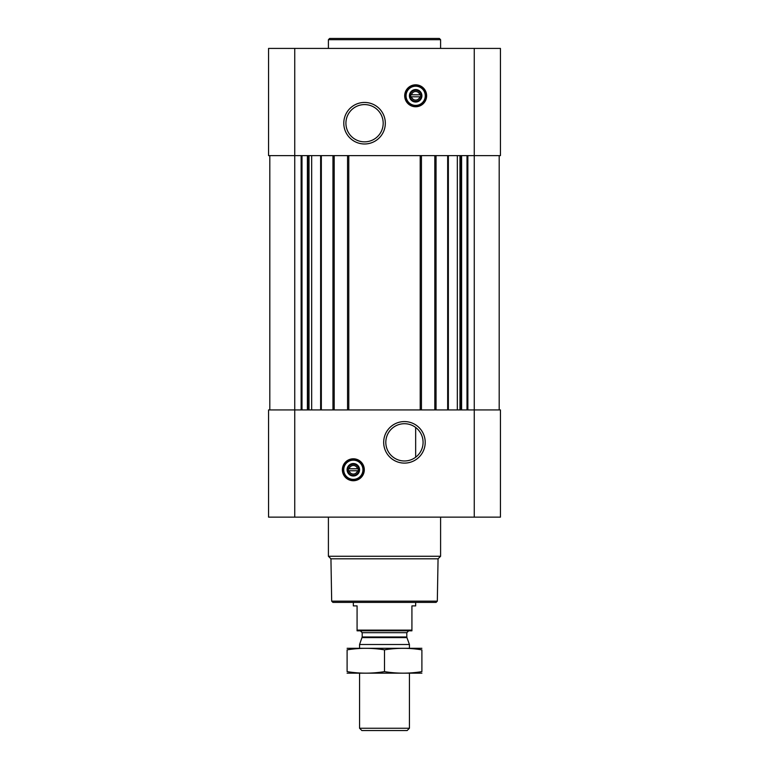 <?xml version="1.0" encoding="UTF-8"?>
<svg xmlns="http://www.w3.org/2000/svg" width="769" height="769" viewBox="0 0 769 769"><rect width="100%" height="100%" fill="white"/><g stroke="black" fill="none" stroke-linecap="round" stroke-linejoin="round"><path stroke-width="1.15" d="M404.446 423.709A18.639 18.639 0 0 1 420.585 451.663A18.639 18.639 0 0 1 388.307 451.663A18.639 18.639 0 0 1 404.446 423.709M415.664 457.219L415.664 427.458L415.664 457.219M419.855 96.788A4.316 4.316 0 0 1 411.473 96.788L419.855 96.788M357.527 470.763A4.316 4.316 0 0 1 349.145 470.763L357.527 470.763M294.748 48.418L294.748 155.626L500.436 155.626L500.436 48.418L268.564 48.418L268.564 155.626L294.748 155.626L294.748 409.935L268.564 409.935L268.564 517.133L294.748 517.133L294.748 409.935L500.436 409.935L500.436 517.133L294.748 517.133M269.813 155.626L269.813 409.935M353.336 458.795A10.968 10.968 0 0 1 362.833 475.252A10.968 10.968 0 0 1 343.839 475.252A10.968 10.968 0 0 1 353.336 458.795M404.446 421.575A20.773 20.773 0 0 1 422.431 452.73A20.773 20.773 0 0 1 386.461 452.73A20.773 20.773 0 0 1 404.446 421.575M499.187 155.626L499.187 409.935M434.802 155.626L434.802 409.935M421.46 155.626L421.46 409.935M347.54 155.626L347.54 409.935M334.198 155.626L334.198 409.935M415.664 84.821A10.968 10.968 0 0 1 425.161 101.277A10.968 10.968 0 0 1 406.167 101.277A10.968 10.968 0 0 1 415.664 84.821M364.554 102.45A20.773 20.773 0 0 1 382.539 133.604A20.773 20.773 0 0 1 346.569 133.604A20.773 20.773 0 0 1 364.554 102.45M437.321 601.156L331.679 601.156L332.929 602.406L436.071 602.406L437.321 601.156L438.061 558.813L440.599 556.275L440.599 517.133M331.679 601.156L330.939 558.813L438.061 558.813M330.939 558.813L328.401 556.275L440.599 556.275M328.401 556.275L328.401 517.133M349.145 468.773A4.316 4.316 0 0 1 357.527 468.773L349.145 468.773M357.527 468.773L358.325 468.773L358.325 470.763L358.325 468.773L357.527 468.773M349.145 470.763L348.347 470.763L348.347 468.773L348.347 470.763L349.145 470.763M353.336 464.207A5.556 5.556 0 0 1 358.152 472.541A5.556 5.556 0 0 1 348.52 472.541A5.556 5.556 0 0 1 353.336 464.207M353.336 463.534A6.229 6.229 0 0 1 358.729 472.887A6.229 6.229 0 0 1 347.934 472.887A6.229 6.229 0 0 1 353.336 463.534M353.336 460.17A9.603 9.603 0 0 1 361.651 474.569A9.603 9.603 0 0 1 345.021 474.569A9.603 9.603 0 0 1 353.336 460.17M353.336 459.795A9.968 9.968 0 0 1 361.968 474.752A9.968 9.968 0 0 1 344.695 474.752A9.968 9.968 0 0 1 353.336 459.795M328.401 48.418L328.401 39.7L440.599 39.7L440.599 48.418M328.401 39.7L329.651 38.45L439.349 38.45L440.599 39.7M364.554 104.584A18.639 18.639 0 0 1 380.693 132.537A18.639 18.639 0 0 1 348.415 132.537A18.639 18.639 0 0 1 364.554 104.584M411.473 94.798A4.316 4.316 0 0 1 419.855 94.798L411.473 94.798M419.855 94.798L420.653 94.798L420.653 96.788L420.653 94.798L419.855 94.798M411.473 96.788L410.675 96.788L410.675 94.798L410.675 96.788L411.473 96.788M415.664 90.233A5.556 5.556 0 0 1 420.48 98.576A5.556 5.556 0 0 1 410.848 98.576A5.556 5.556 0 0 1 415.664 90.233M415.664 89.56A6.229 6.229 0 0 1 421.066 98.913A6.229 6.229 0 0 1 410.271 98.913A6.229 6.229 0 0 1 415.664 89.56M415.664 86.195A9.603 9.603 0 0 1 423.979 100.595A9.603 9.603 0 0 1 407.349 100.595A9.603 9.603 0 0 1 415.664 86.195M415.664 85.82A9.968 9.968 0 0 1 424.305 100.777A9.968 9.968 0 0 1 407.032 100.777A9.968 9.968 0 0 1 415.664 85.82M411.924 630.119L357.076 630.119L357.076 630.82L411.924 630.82L411.924 605.895L415.664 605.895L415.664 602.406M357.076 630.119L357.076 605.895L353.336 605.895L353.336 602.406M409.435 728.253L359.565 728.253L361.863 730.55L407.137 730.55L409.435 728.253L409.435 673.211M359.565 648.277L359.565 644.499L409.435 644.499L409.435 648.277M359.565 728.253L359.565 673.211M360.315 630.82L362.189 632.695L362.189 636.972L359.565 644.499M347.107 673.173L421.893 673.173M421.893 671.625C421.893 673.663 421.893 673.663 421.893 671.625C409.435 673.663 396.967 673.663 384.5 671.625C372.033 673.663 359.565 673.663 347.107 671.625C347.107 673.663 347.107 673.663 347.107 671.625L347.107 649.863C347.107 647.825 347.107 647.825 347.107 649.863C359.565 647.815 372.033 647.815 384.5 649.863C396.967 647.815 409.435 647.815 421.893 649.863C421.893 647.825 421.893 647.825 421.893 649.863L421.893 671.625M384.5 671.625L384.5 649.863M347.107 648.305L421.893 648.305M321.336 155.626L321.336 409.935M332.958 155.626L332.958 409.935M348.79 155.626L348.79 409.935M420.21 155.626L420.21 409.935M436.042 155.626L436.042 409.935M447.664 155.626L447.664 409.935M467.869 155.626L467.869 409.935M474.252 48.418L474.252 517.133M301.131 155.626L301.131 409.935M467.004 155.626L467.004 409.935M461.602 155.626L461.602 409.935M460.737 155.626L460.737 409.935M459.968 155.626L459.968 409.935M457.324 155.626L457.324 409.935M448.365 155.626L448.365 409.935M320.635 155.626L320.635 409.935M311.676 155.626L311.676 409.935M309.032 155.626L309.032 409.935M308.263 155.626L308.263 409.935M307.398 155.626L307.398 409.935M301.996 155.626L301.996 409.935M353.336 459.045A10.728 10.728 0 0 1 362.622 475.127A10.728 10.728 0 0 1 344.051 475.127A10.728 10.728 0 0 1 353.336 459.045M415.664 85.071A10.728 10.728 0 0 1 424.949 101.152A10.728 10.728 0 0 1 406.378 101.152A10.728 10.728 0 0 1 415.664 85.071M362.074 637.616L406.926 637.616L409.435 644.499M362.189 636.972L406.811 636.972L406.926 637.616M362.189 632.695L406.811 632.695L408.685 630.82M406.811 636.972L406.811 632.695"/></g></svg>
